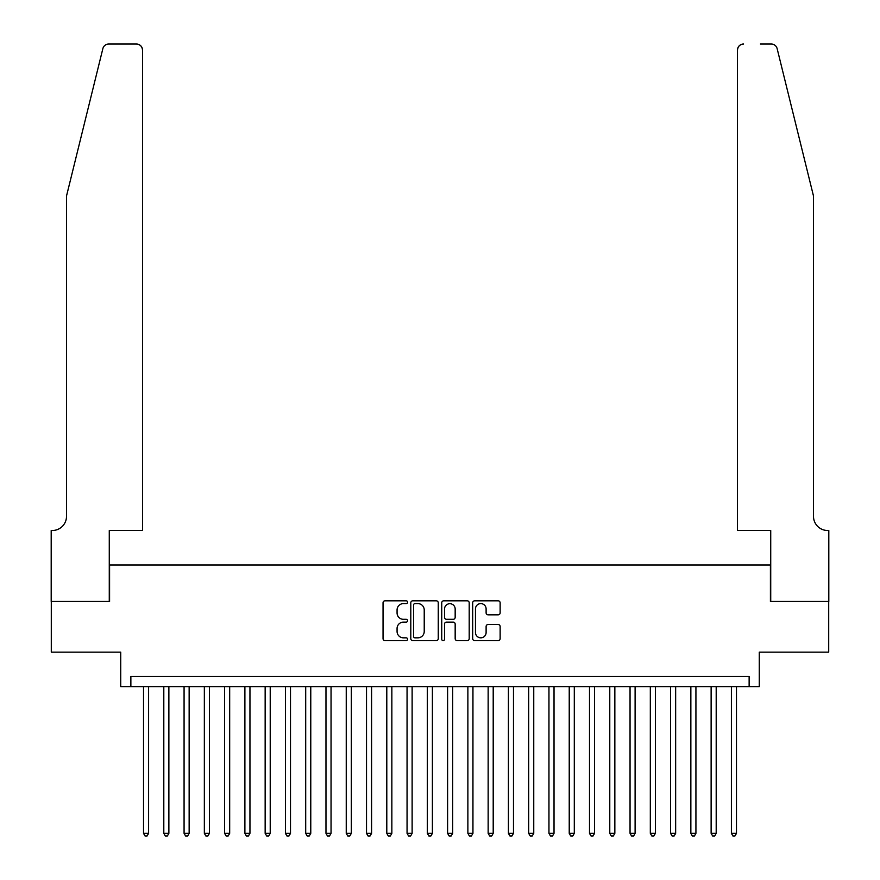 <?xml version="1.0" encoding="UTF-8"?>
<svg xmlns="http://www.w3.org/2000/svg" width="880" height="880" viewBox="0 0 880 880"><rect width="100%" height="100%" fill="white"/><g stroke="black" fill="none" stroke-linecap="round" stroke-linejoin="round"><path stroke-width="1.32" d="M407.572 602.217A1.397 1.397 0 0 0 406.175 600.82L385.033 600.82A1.991 1.991 0 0 0 383.042 602.811L383.042 638.627A1.991 1.991 0 0 0 385.033 640.618L406.175 640.618A1.397 1.397 0 0 0 407.572 639.221A1.397 1.397 0 0 0 406.175 637.835L403.436 637.835A6.369 6.369 0 0 1 397.067 631.466L397.067 628.474A6.369 6.369 0 0 1 403.436 622.116L406.175 622.116A1.397 1.397 0 0 0 407.572 620.719A1.397 1.397 0 0 0 406.175 619.322L403.436 619.322A6.369 6.369 0 0 1 397.067 612.964L397.067 609.972A6.369 6.369 0 0 1 403.436 603.603L406.175 603.603A1.397 1.397 0 0 0 407.572 602.217M498.146 614.845A1.991 1.991 0 0 0 500.137 612.854L500.137 602.811A1.991 1.991 0 0 0 498.146 600.82L474.672 600.82A1.991 1.991 0 0 0 472.681 602.811L472.681 638.627A1.991 1.991 0 0 0 474.672 640.618L498.146 640.618A1.991 1.991 0 0 0 500.137 638.627L500.137 626.494A1.991 1.991 0 0 0 498.146 624.503L488.103 624.503A1.991 1.991 0 0 0 486.112 626.494L486.112 632.511A5.324 5.324 0 0 1 480.788 637.835A5.324 5.324 0 0 1 475.464 632.511L475.464 608.927A5.324 5.324 0 0 1 480.788 603.603A5.324 5.324 0 0 1 486.112 608.927L486.112 612.854A1.991 1.991 0 0 0 488.103 614.845L498.146 614.845M749.133 686.598L759.275 686.598L759.275 652.135L828.707 652.135L828.707 601.458L770.418 601.458L770.418 564.971L109.582 564.971L109.582 601.458L51.293 601.458L51.293 652.135L120.725 652.135L120.725 686.598L749.133 686.598L749.133 676.467L130.867 676.467L130.867 686.598M438.262 602.811A1.991 1.991 0 0 0 436.271 600.82L412.786 600.82A1.991 1.991 0 0 0 410.795 602.811L410.795 638.627A1.991 1.991 0 0 0 412.786 640.618L436.271 640.618A1.991 1.991 0 0 0 438.262 638.627L438.262 602.811M443.729 600.82L467.214 600.82A1.991 1.991 0 0 1 469.205 602.811L469.205 638.627A1.991 1.991 0 0 1 467.214 640.618L457.16 640.618A1.991 1.991 0 0 1 455.169 638.627L455.169 624.096A1.991 1.991 0 0 0 453.178 622.116L446.512 622.116A1.991 1.991 0 0 0 444.532 624.096L444.532 639.221A1.397 1.397 0 0 1 443.135 640.618A1.397 1.397 0 0 1 441.738 639.221L441.738 602.811A1.991 1.991 0 0 1 443.729 600.82M414.975 603.603A1.397 1.397 0 0 0 413.589 605L413.589 636.438A1.397 1.397 0 0 0 414.975 637.835L417.868 637.835A6.369 6.369 0 0 0 424.226 631.466L424.226 609.972A6.369 6.369 0 0 0 417.868 603.603L414.975 603.603M455.169 609.026A5.324 5.324 0 0 0 449.845 603.702A5.324 5.324 0 0 0 444.532 609.026L444.532 617.331A1.991 1.991 0 0 0 446.512 619.322L453.178 619.322A1.991 1.991 0 0 0 455.169 617.331L455.169 609.026M143.528 686.598L143.528 833.36L148.599 833.36L148.599 686.598M148.599 833.36L147.081 836L145.057 836L143.528 833.36M102.861 48.62C104.412 45.287 104.412 45.287 102.861 48.62L66.506 196.031L66.506 516.318A14.19 14.19 0 0 1 52.316 530.508L51.194 530.508L51.194 601.458L109.274 601.458L109.274 530.508L142.516 530.508L142.516 50.083A6.083 6.083 0 0 0 136.433 44L108.768 44A6.083 6.083 0 0 0 102.861 48.62M119.614 44L136.433 44C140.107 44.385 142.131 46.409 142.516 50.083L142.516 530.508M66.506 516.318A14.19 14.19 0 0 1 52.316 530.508M802.351 150.832L777.139 48.62C775.588 45.287 775.588 45.287 777.139 48.62L813.494 196.031L813.494 516.318A14.19 14.19 0 0 0 827.684 530.508L828.806 530.508L828.806 601.458L770.726 601.458L770.726 530.508L737.484 530.508L737.484 50.083L737.484 530.508M760.386 44L771.232 44A6.083 6.083 0 0 1 777.139 48.62M743.567 44A6.083 6.083 0 0 0 737.484 50.083C737.869 46.409 739.893 44.385 743.567 44M813.494 516.318A14.19 14.19 0 0 0 827.684 530.508M163.801 686.598L163.801 833.36L168.872 833.36L168.872 686.598M168.872 833.36L167.354 836L165.319 836L163.801 833.36M184.074 686.598L184.074 833.36L189.145 833.36L189.145 686.598M189.145 833.36L187.627 836L185.592 836L184.074 833.36M204.347 686.598L204.347 833.36L209.418 833.36L209.418 686.598M209.418 833.36L207.889 836L205.865 836L204.347 833.36M224.62 686.598L224.62 833.36L229.68 833.36L229.68 686.598M229.68 833.36L228.162 836L226.138 836L224.62 833.36M244.893 686.598L244.893 833.36L249.953 833.36L249.953 686.598M249.953 833.36L248.435 836L246.411 836L244.893 833.36M265.155 686.598L265.155 833.36L270.226 833.36L270.226 686.598M270.226 833.36L268.708 836L266.684 836L265.155 833.36M285.428 686.598L285.428 833.36L290.499 833.36L290.499 686.598M290.499 833.36L288.981 836L286.957 836L285.428 833.36M305.701 686.598L305.701 833.36L310.772 833.36L310.772 686.598M310.772 833.36L309.254 836L307.219 836L305.701 833.36M325.974 686.598L325.974 833.36L331.045 833.36L331.045 686.598M331.045 833.36L329.516 836L327.492 836L325.974 833.36M346.247 686.598L346.247 833.36L351.318 833.36L351.318 686.598M351.318 833.36L349.789 836L347.765 836L346.247 833.36M366.52 686.598L366.52 833.36L371.58 833.36L371.58 686.598M371.58 833.36L370.062 836L368.038 836L366.52 833.36M386.793 686.598L386.793 833.36L391.853 833.36L391.853 686.598M391.853 833.36L390.335 836L388.311 836L386.793 833.36M407.055 686.598L407.055 833.36L412.126 833.36L412.126 686.598M412.126 833.36L410.608 836L408.584 836L407.055 833.36M427.328 686.598L427.328 833.36L432.399 833.36L432.399 686.598M432.399 833.36L430.881 836L428.846 836L427.328 833.36M447.601 686.598L447.601 833.36L452.672 833.36L452.672 686.598M452.672 833.36L451.154 836L449.119 836L447.601 833.36M467.874 686.598L467.874 833.36L472.945 833.36L472.945 686.598M472.945 833.36L471.416 836L469.392 836L467.874 833.36M488.147 686.598L488.147 833.36L493.207 833.36L493.207 686.598M493.207 833.36L491.689 836L489.665 836L488.147 833.36M508.42 686.598L508.42 833.36L513.48 833.36L513.48 686.598M513.48 833.36L511.962 836L509.938 836L508.42 833.36M528.682 686.598L528.682 833.36L533.753 833.36L533.753 686.598M533.753 833.36L532.235 836L530.211 836L528.682 833.36M548.955 686.598L548.955 833.36L554.026 833.36L554.026 686.598M554.026 833.36L552.508 836L550.484 836L548.955 833.36M569.228 686.598L569.228 833.36L574.299 833.36L574.299 686.598M574.299 833.36L572.781 836L570.746 836L569.228 833.36M589.501 686.598L589.501 833.36L594.572 833.36L594.572 686.598M594.572 833.36L593.043 836L591.019 836L589.501 833.36M609.774 686.598L609.774 833.36L614.845 833.36L614.845 686.598M614.845 833.36L613.316 836L611.292 836L609.774 833.36M630.047 686.598L630.047 833.36L635.107 833.36L635.107 686.598M635.107 833.36L633.589 836L631.565 836L630.047 833.36M650.32 686.598L650.32 833.36L655.38 833.36L655.38 686.598M655.38 833.36L653.862 836L651.838 836L650.32 833.36M670.582 686.598L670.582 833.36L675.653 833.36L675.653 686.598M675.653 833.36L674.135 836L672.111 836L670.582 833.36M690.855 686.598L690.855 833.36L695.926 833.36L695.926 686.598M695.926 833.36L694.408 836L692.373 836L690.855 833.36M711.128 686.598L711.128 833.36L716.199 833.36L716.199 686.598M716.199 833.36L714.681 836L712.646 836L711.128 833.36M731.401 686.598L731.401 833.36L736.472 833.36L736.472 686.598M736.472 833.36L734.943 836L732.919 836L731.401 833.36"/></g></svg>

